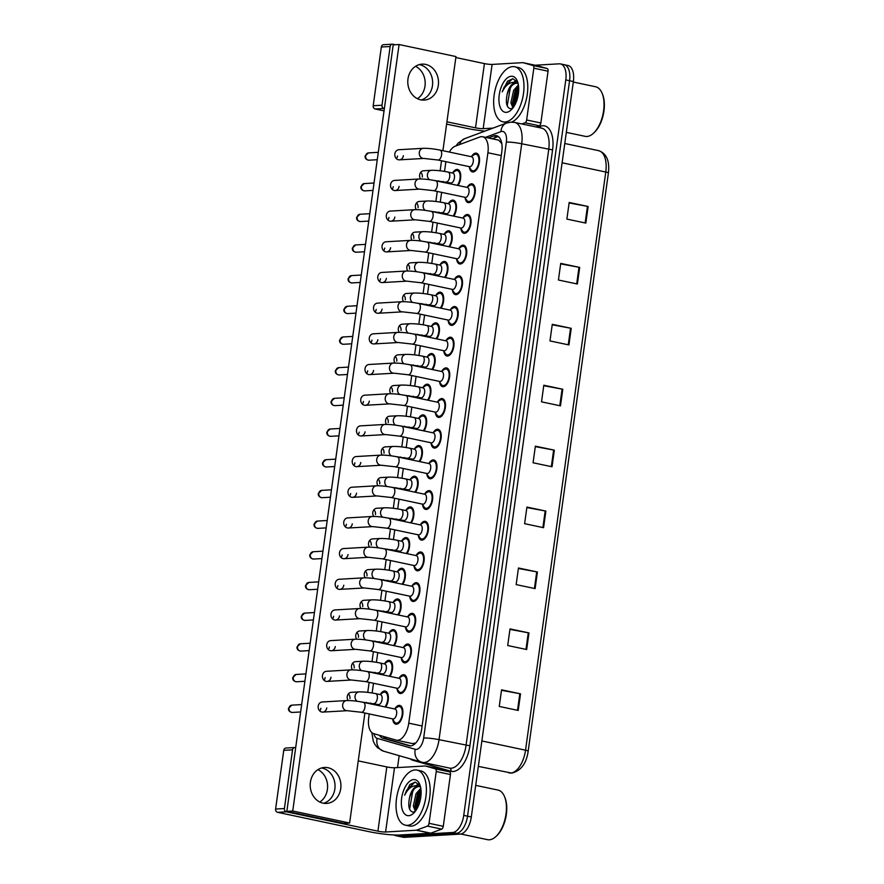 <?xml version="1.0" encoding="UTF-8"?>
<svg xmlns="http://www.w3.org/2000/svg" width="884" height="884" viewBox="0 0 884 884"><rect width="100%" height="100%" fill="white"/><g stroke="black" fill="none" stroke-linecap="round" stroke-linejoin="round"><path stroke-width="1.33" d="M384.75 663.464A9.569 4.873 101.9 0 1 388.783 660.326A9.569 4.873 101.9 0 1 389.457 660.37A9.569 4.873 101.9 0 1 392.629 666.591A9.569 4.873 101.9 0 1 389.954 676.382M389.004 632.789A9.569 4.873 101.9 0 1 393.037 629.64A9.569 4.873 101.9 0 1 393.712 629.695A9.569 4.873 101.9 0 1 396.883 635.916A9.569 4.873 101.9 0 1 394.209 645.696M393.269 602.103A9.569 4.873 101.9 0 1 397.292 598.965A9.569 4.873 101.9 0 1 397.966 599.009A9.569 4.873 101.9 0 1 401.137 605.231A9.569 4.873 101.9 0 1 398.474 615.021M397.524 571.429A9.569 4.873 101.9 0 1 401.546 568.279A9.569 4.873 101.9 0 1 402.22 568.335A9.569 4.873 101.9 0 1 405.402 574.556A9.569 4.873 101.9 0 1 402.728 584.335M401.778 540.743A9.569 4.873 101.9 0 1 405.811 537.605A9.569 4.873 101.9 0 1 406.485 537.649A9.569 4.873 101.9 0 1 409.657 543.87A9.569 4.873 101.9 0 1 406.983 553.66M406.032 510.068A9.569 4.873 101.9 0 1 410.066 506.919A9.569 4.873 101.9 0 1 410.74 506.974A9.569 4.873 101.9 0 1 413.911 513.184A9.569 4.873 101.9 0 1 411.237 522.974M410.298 479.382A9.569 4.873 101.9 0 1 414.32 476.244A9.569 4.873 101.9 0 1 414.994 476.288A9.569 4.873 101.9 0 1 418.176 482.509A9.569 4.873 101.9 0 1 415.502 492.3M414.552 448.707A9.569 4.873 101.9 0 1 418.585 445.558A9.569 4.873 101.9 0 1 419.259 445.613A9.569 4.873 101.9 0 1 422.43 451.823A9.569 4.873 101.9 0 1 419.756 461.614M418.806 418.022A9.569 4.873 101.9 0 1 422.839 414.872A9.569 4.873 101.9 0 1 423.513 414.928A9.569 4.873 101.9 0 1 426.685 421.149A9.569 4.873 101.9 0 1 424.011 430.939M423.06 387.336A9.569 4.873 101.9 0 1 427.094 384.197A9.569 4.873 101.9 0 1 427.768 384.242A9.569 4.873 101.9 0 1 430.939 390.463A9.569 4.873 101.9 0 1 428.276 400.253M427.326 356.661A9.569 4.873 101.9 0 1 431.348 353.512A9.569 4.873 101.9 0 1 432.022 353.567A9.569 4.873 101.9 0 1 435.204 359.788A9.569 4.873 101.9 0 1 432.53 369.578M431.58 325.975A9.569 4.873 101.9 0 1 435.613 322.837A9.569 4.873 101.9 0 1 436.287 322.881A9.569 4.873 101.9 0 1 439.458 329.102A9.569 4.873 101.9 0 1 436.784 338.892M435.834 295.3A9.569 4.873 101.9 0 1 439.867 292.151A9.569 4.873 101.9 0 1 440.541 292.206A9.569 4.873 101.9 0 1 443.713 298.427A9.569 4.873 101.9 0 1 441.039 308.218M440.099 264.614A9.569 4.873 101.9 0 1 444.122 261.476A9.569 4.873 101.9 0 1 444.796 261.52A9.569 4.873 101.9 0 1 447.978 267.742A9.569 4.873 101.9 0 1 445.304 277.532M444.354 233.94A9.569 4.873 101.9 0 1 448.387 230.79A9.569 4.873 101.9 0 1 449.061 230.846A9.569 4.873 101.9 0 1 452.232 237.067A9.569 4.873 101.9 0 1 449.558 246.846M448.608 203.254A9.569 4.873 101.9 0 1 452.641 200.115A9.569 4.873 101.9 0 1 453.315 200.16A9.569 4.873 101.9 0 1 456.487 206.381A9.569 4.873 101.9 0 1 453.812 216.171M452.862 172.579A9.569 4.873 101.9 0 1 456.895 169.43A9.569 4.873 101.9 0 1 457.569 169.485A9.569 4.873 101.9 0 1 460.741 175.706A9.569 4.873 101.9 0 1 458.067 185.485M380.496 694.15A9.569 4.873 101.9 0 1 384.518 691.001A9.569 4.873 101.9 0 1 385.192 691.056A9.569 4.873 101.9 0 1 388.374 697.277A9.569 4.873 101.9 0 1 385.7 707.056M399.303 677.84A9.569 4.873 101.9 0 1 403.336 674.702A9.569 4.873 101.9 0 1 404.01 674.746A9.569 4.873 101.9 0 1 406.927 684.47A9.569 4.873 101.9 0 1 400.728 693.531A9.569 4.873 101.9 0 1 400.054 693.476A9.569 4.873 101.9 0 1 397.004 688.746M403.568 647.165A9.569 4.873 101.9 0 1 407.59 644.016A9.569 4.873 101.9 0 1 408.264 644.071A9.569 4.873 101.9 0 1 411.182 653.795A9.569 4.873 101.9 0 1 404.983 662.845A9.569 4.873 101.9 0 1 404.308 662.801A9.569 4.873 101.9 0 1 401.259 658.061M407.822 616.479A9.569 4.873 101.9 0 1 411.856 613.341A9.569 4.873 101.9 0 1 412.53 613.385A9.569 4.873 101.9 0 1 415.436 623.109A9.569 4.873 101.9 0 1 409.237 632.171A9.569 4.873 101.9 0 1 408.563 632.115A9.569 4.873 101.9 0 1 405.513 627.386M412.077 585.805A9.569 4.873 101.9 0 1 416.11 582.655A9.569 4.873 101.9 0 1 416.784 582.711A9.569 4.873 101.9 0 1 419.69 592.435A9.569 4.873 101.9 0 1 413.491 601.485A9.569 4.873 101.9 0 1 412.817 601.44A9.569 4.873 101.9 0 1 409.778 596.7M416.331 555.119A9.569 4.873 101.9 0 1 420.364 551.981A9.569 4.873 101.9 0 1 421.038 552.025A9.569 4.873 101.9 0 1 423.955 561.749A9.569 4.873 101.9 0 1 417.756 570.81A9.569 4.873 101.9 0 1 417.082 570.755A9.569 4.873 101.9 0 1 414.032 566.025M420.596 524.444A9.569 4.873 101.9 0 1 424.618 521.295A9.569 4.873 101.9 0 1 425.292 521.35A9.569 4.873 101.9 0 1 428.21 531.074A9.569 4.873 101.9 0 1 422.011 540.124A9.569 4.873 101.9 0 1 421.337 540.08A9.569 4.873 101.9 0 1 418.287 535.339M424.85 493.758A9.569 4.873 101.9 0 1 428.884 490.62A9.569 4.873 101.9 0 1 429.558 490.664A9.569 4.873 101.9 0 1 432.464 500.388A9.569 4.873 101.9 0 1 426.265 509.449A9.569 4.873 101.9 0 1 425.591 509.394A9.569 4.873 101.9 0 1 422.541 504.665M429.105 463.083A9.569 4.873 101.9 0 1 433.138 459.934A9.569 4.873 101.9 0 1 433.812 459.989A9.569 4.873 101.9 0 1 436.729 469.713A9.569 4.873 101.9 0 1 430.53 478.763A9.569 4.873 101.9 0 1 429.856 478.719A9.569 4.873 101.9 0 1 426.806 473.979M433.37 432.398A9.569 4.873 101.9 0 1 437.392 429.248A9.569 4.873 101.9 0 1 438.066 429.304A9.569 4.873 101.9 0 1 440.983 439.028A9.569 4.873 101.9 0 1 434.784 448.077A9.569 4.873 101.9 0 1 434.11 448.033A9.569 4.873 101.9 0 1 431.06 443.304M437.624 401.712A9.569 4.873 101.9 0 1 441.657 398.573A9.569 4.873 101.9 0 1 442.332 398.618A9.569 4.873 101.9 0 1 445.238 408.353A9.569 4.873 101.9 0 1 439.039 417.403A9.569 4.873 101.9 0 1 438.365 417.347A9.569 4.873 101.9 0 1 435.315 412.618M441.878 371.037A9.569 4.873 101.9 0 1 445.912 367.888A9.569 4.873 101.9 0 1 446.586 367.943A9.569 4.873 101.9 0 1 449.492 377.667A9.569 4.873 101.9 0 1 443.293 386.717A9.569 4.873 101.9 0 1 442.619 386.673A9.569 4.873 101.9 0 1 439.58 381.943M446.133 340.351A9.569 4.873 101.9 0 1 450.166 337.213A9.569 4.873 101.9 0 1 450.84 337.257A9.569 4.873 101.9 0 1 453.757 346.992A9.569 4.873 101.9 0 1 447.558 356.042A9.569 4.873 101.9 0 1 446.884 355.987A9.569 4.873 101.9 0 1 443.834 351.257M450.398 309.676A9.569 4.873 101.9 0 1 454.42 306.527A9.569 4.873 101.9 0 1 455.094 306.582A9.569 4.873 101.9 0 1 458.011 316.306A9.569 4.873 101.9 0 1 451.812 325.356A9.569 4.873 101.9 0 1 451.138 325.312A9.569 4.873 101.9 0 1 448.089 320.572M454.652 278.99A9.569 4.873 101.9 0 1 458.685 275.852A9.569 4.873 101.9 0 1 459.36 275.896A9.569 4.873 101.9 0 1 462.266 285.62A9.569 4.873 101.9 0 1 456.067 294.681A9.569 4.873 101.9 0 1 455.393 294.626A9.569 4.873 101.9 0 1 452.343 289.897M458.906 248.316A9.569 4.873 101.9 0 1 462.94 245.166A9.569 4.873 101.9 0 1 463.614 245.222A9.569 4.873 101.9 0 1 466.52 254.946A9.569 4.873 101.9 0 1 460.332 263.996A9.569 4.873 101.9 0 1 459.658 263.951A9.569 4.873 101.9 0 1 456.608 259.211M463.172 217.63A9.569 4.873 101.9 0 1 467.194 214.492A9.569 4.873 101.9 0 1 467.868 214.536A9.569 4.873 101.9 0 1 470.785 224.26A9.569 4.873 101.9 0 1 464.586 233.321A9.569 4.873 101.9 0 1 463.912 233.266A9.569 4.873 101.9 0 1 460.862 228.536M467.426 186.955A9.569 4.873 101.9 0 1 471.459 183.806A9.569 4.873 101.9 0 1 472.133 183.861A9.569 4.873 101.9 0 1 475.039 193.585A9.569 4.873 101.9 0 1 468.84 202.635A9.569 4.873 101.9 0 1 468.166 202.591A9.569 4.873 101.9 0 1 465.117 197.85M471.68 156.269A9.569 4.873 101.9 0 1 475.714 153.131A9.569 4.873 101.9 0 1 476.388 153.175A9.569 4.873 101.9 0 1 479.294 162.899A9.569 4.873 101.9 0 1 473.095 171.96A9.569 4.873 101.9 0 1 472.421 171.905A9.569 4.873 101.9 0 1 469.371 167.175M395.049 708.526A9.569 4.873 101.9 0 1 399.082 705.377A9.569 4.873 101.9 0 1 399.756 705.432A9.569 4.873 101.9 0 1 402.662 715.156A9.569 4.873 101.9 0 1 396.463 724.206A9.569 4.873 101.9 0 1 395.789 724.162A9.569 4.873 101.9 0 1 392.739 719.421M413.911 743.72L412.508 743.577L415.679 743.068M369.247 713.941L368.716 717.72A16.895 8.597 -78.1 0 0 373.733 733.665L396.154 740.118A16.895 8.597 -78.1 0 0 396.452 740.195A16.895 8.597 -78.1 0 0 397.645 740.284A16.895 8.597 -78.1 0 0 408.762 723.156L487.913 152.766A16.895 8.597 -78.1 0 0 482.598 136.744A16.895 8.597 -78.1 0 0 479.846 136.998L455.26 146.169A16.895 8.597 -78.1 0 0 449.304 152.059M501.803 143.584L498.675 140.147L482.598 136.744M445.901 161.695A16.895 8.597 -78.1 0 0 445.702 162.954L444.53 171.419M443.138 181.463L443.017 182.303M441.624 192.369L440.265 202.093M438.873 212.138L438.762 212.989M437.359 223.055L436.011 232.779M434.619 242.824L434.497 243.664M433.105 253.73L431.757 263.454M430.364 273.499L430.243 274.349M428.851 284.416L427.502 294.14M426.099 304.184L425.989 305.024M424.585 315.091L423.237 324.815M421.845 334.859L421.734 335.71M420.331 345.777L418.983 355.501M417.591 365.545L417.469 366.385M416.077 376.451L414.729 386.186M413.336 396.22L413.215 397.071M411.822 407.137L410.463 416.861M409.071 426.906L408.961 427.757M407.557 437.812L406.209 447.547M404.817 457.581L404.695 458.431M403.303 468.498L401.955 478.222M400.562 488.266L400.441 489.117M399.049 499.173L397.701 508.908M396.308 518.941L396.187 519.792M394.794 529.859L393.435 539.583M392.043 549.627L391.932 550.478M390.529 560.533L389.181 570.268M387.789 580.313L387.667 581.153M386.275 591.219L384.927 600.943M383.534 610.988L383.413 611.839M382.021 621.894L380.673 631.629M379.269 641.673L379.159 642.513M377.755 652.58L376.407 662.304M375.015 672.348L374.904 673.199M373.501 683.266L372.153 692.99M370.761 703.034L370.639 703.874M518.72 88.842A22.52 11.47 -78.1 0 0 515.659 103.295M421.115 792.174A22.52 11.47 -78.1 0 0 418.066 806.628M563.075 64.631A16.895 8.597 101.9 0 1 564.257 64.72A16.895 8.597 101.9 0 1 569.572 80.731L467.526 816.186A16.895 8.597 101.9 0 1 456.409 833.303L400.596 836.529A16.895 8.597 101.9 0 1 399.402 836.441A16.895 8.597 101.9 0 0 400.596 836.529L456.409 833.303A16.895 8.597 101.9 0 0 467.526 816.186L569.572 80.731A16.895 8.597 101.9 0 0 564.257 64.72L568.047 65.515A16.895 8.597 101.9 0 1 573.373 81.538L471.316 816.982A16.895 8.597 101.9 0 1 460.199 834.109L404.386 837.336A16.895 8.597 101.9 0 1 403.192 837.247L395.612 835.645A16.895 8.597 101.9 0 1 394.021 834.971M569.108 202.955L588.147 206.491L569.186 202.48L566.876 219.088L585.838 223.1L588.147 206.491M560.666 263.874L579.694 267.41L560.732 263.399L558.423 280.007L577.385 284.018L579.694 267.41M552.213 324.793L571.241 328.329L552.279 324.317L549.97 340.926L568.931 344.937L571.241 328.329M543.759 385.711L562.788 389.247L543.826 385.236L541.516 401.844L560.478 405.855L562.788 389.247M501.493 690.305L520.521 693.841L501.559 689.829L499.25 706.438L518.212 710.449L520.521 693.841M509.946 629.386L528.975 632.922L510.013 628.911L507.703 645.519L526.665 649.53L528.975 632.922M518.4 568.467L537.428 572.003L518.466 567.992L516.157 584.6L535.118 588.611L537.428 572.003M526.853 507.549L545.881 511.085L526.919 507.073L524.61 523.682L543.572 527.693L545.881 511.085M535.306 446.63L554.334 450.166L535.372 446.155L533.063 462.763L552.025 466.774L554.334 450.166M379.457 735.311A16.895 8.597 -78.1 0 0 382.783 738.151L409.126 745.731A16.895 8.597 -78.1 0 0 409.436 745.809A16.895 8.597 -78.1 0 0 410.618 745.897A16.895 8.597 -78.1 0 0 421.734 728.781L501.814 151.716A16.895 8.597 -78.1 0 0 496.499 135.705A16.895 8.597 -78.1 0 0 493.736 135.959L488.355 137.959M514.698 105.207A22.52 11.47 101.9 0 1 518.61 86.709A22.52 11.47 101.9 0 0 514.698 105.207M417.104 808.54A22.52 11.47 101.9 0 1 421.016 790.042A22.52 11.47 101.9 0 0 417.104 808.54M535.096 65.217L559.274 63.825A16.895 8.597 101.9 0 1 560.467 63.913A16.895 8.597 101.9 0 1 565.782 79.925L463.735 815.38A16.895 8.597 101.9 0 1 452.619 832.507L396.794 835.734A16.895 8.597 101.9 0 1 395.612 835.645M397.513 767.588L399.159 755.676M492.156 138.766L497.537 136.755A16.895 8.597 101.9 0 1 498.3 136.534M410.684 745.897L386.573 738.958A16.895 8.597 101.9 0 1 383.479 736.471M394.673 709.012A5.072 2.575 101.9 0 1 395.026 709.034A5.072 2.575 101.9 0 1 396.573 714.184A5.072 2.575 101.9 0 1 393.292 718.979A5.072 2.575 101.9 0 1 392.927 718.946L361.258 712.25L347.235 710.692A5.072 4.321 -93.3 0 1 342.683 704.725A5.072 4.321 -93.3 0 1 342.727 704.415A5.072 4.321 -93.3 0 1 346.65 700.57L322.185 701.984A5.072 4.321 86.7 0 0 318.207 706.139A5.072 4.321 86.7 0 0 322.771 712.106A5.072 4.321 86.7 0 0 326.748 707.94M394.441 708.913L397.469 706.99A8.442 4.298 101.9 0 1 398.927 706.493A8.442 4.298 101.9 0 1 399.524 706.526A8.442 4.298 101.9 0 1 402.087 715.112A8.442 4.298 101.9 0 1 396.618 723.101A8.442 4.298 101.9 0 1 396.021 723.057A8.442 4.298 101.9 0 1 394.341 721.808L392.341 718.825M380.109 694.636A5.072 2.575 101.9 0 1 380.474 694.658A5.072 2.575 101.9 0 1 382.01 699.808A5.072 2.575 101.9 0 1 378.728 704.603A5.072 2.575 101.9 0 1 378.374 704.57L361.766 702.018M379.877 694.537L382.916 692.614A8.442 4.298 101.9 0 1 384.363 692.117A8.442 4.298 101.9 0 1 384.96 692.15A8.442 4.298 101.9 0 1 387.767 698.084A8.442 4.298 101.9 0 1 384.949 706.902M398.927 678.326A5.072 2.575 101.9 0 1 399.281 678.348A5.072 2.575 101.9 0 1 400.828 683.498A5.072 2.575 101.9 0 1 397.546 688.293A5.072 2.575 101.9 0 1 397.192 688.271L365.512 681.575L351.501 680.006A5.072 4.321 -93.3 0 1 346.937 674.05A5.072 4.321 -93.3 0 1 346.992 673.73A5.072 4.321 -93.3 0 1 350.915 669.884L326.439 671.299A5.072 4.321 86.7 0 0 322.461 675.464A5.072 4.321 86.7 0 0 327.025 681.42A5.072 4.321 86.7 0 0 331.003 677.266M398.695 678.227L401.734 676.315A8.442 4.298 101.9 0 1 403.181 675.807A8.442 4.298 101.9 0 1 403.778 675.851A8.442 4.298 101.9 0 1 406.353 684.437A8.442 4.298 101.9 0 1 400.883 692.426A8.442 4.298 101.9 0 1 400.286 692.382A8.442 4.298 101.9 0 1 398.596 691.122L396.596 688.15M403.181 647.652A5.072 2.575 101.9 0 1 403.546 647.674A5.072 2.575 101.9 0 1 405.082 652.823A5.072 2.575 101.9 0 1 401.8 657.619A5.072 2.575 101.9 0 1 401.447 657.586L369.777 650.889L355.755 649.331A5.072 4.321 -93.3 0 1 351.191 643.364A5.072 4.321 -93.3 0 1 351.246 643.055A5.072 4.321 -93.3 0 1 355.169 639.209L330.693 640.624A5.072 4.321 86.7 0 0 326.726 644.779A5.072 4.321 86.7 0 0 331.279 650.746A5.072 4.321 86.7 0 0 335.257 646.58M402.949 647.552L405.988 645.629A8.442 4.298 101.9 0 1 407.436 645.121A8.442 4.298 101.9 0 1 408.032 645.165A8.442 4.298 101.9 0 1 410.607 653.751A8.442 4.298 101.9 0 1 405.137 661.74A8.442 4.298 101.9 0 1 404.541 661.696A8.442 4.298 101.9 0 1 402.861 660.447L400.861 657.464M407.447 616.966A5.072 2.575 101.9 0 1 407.8 616.988A5.072 2.575 101.9 0 1 409.347 622.137A5.072 2.575 101.9 0 1 406.065 626.933A5.072 2.575 101.9 0 1 405.701 626.911L374.031 620.214L360.009 618.645A5.072 4.321 -93.3 0 1 355.456 612.678A5.072 4.321 -93.3 0 1 355.501 612.369A5.072 4.321 -93.3 0 1 359.423 608.524L334.959 609.938A5.072 4.321 86.7 0 0 330.981 614.093A5.072 4.321 86.7 0 0 335.544 620.06A5.072 4.321 86.7 0 0 339.511 615.905M407.215 616.866L410.242 614.955A8.442 4.298 101.9 0 1 411.701 614.446A8.442 4.298 101.9 0 1 412.298 614.49A8.442 4.298 101.9 0 1 414.861 623.065A8.442 4.298 101.9 0 1 409.391 631.054A8.442 4.298 101.9 0 1 408.795 631.01A8.442 4.298 101.9 0 1 407.115 629.762L405.115 626.778M411.701 586.28A5.072 2.575 101.9 0 1 412.054 586.313A5.072 2.575 101.9 0 1 413.601 591.462A5.072 2.575 101.9 0 1 410.32 596.258A5.072 2.575 101.9 0 1 409.966 596.225L378.286 589.529L364.263 587.959A5.072 4.321 -93.3 0 1 359.711 582.004A5.072 4.321 -93.3 0 1 359.766 581.694A5.072 4.321 -93.3 0 1 363.689 577.849L339.213 579.263A5.072 4.321 86.7 0 0 335.235 583.418A5.072 4.321 86.7 0 0 339.799 589.374A5.072 4.321 86.7 0 0 343.777 585.219M411.469 586.191L414.508 584.269A8.442 4.298 101.9 0 1 415.955 583.76A8.442 4.298 101.9 0 1 416.552 583.805A8.442 4.298 101.9 0 1 419.115 592.39A8.442 4.298 101.9 0 1 413.646 600.38A8.442 4.298 101.9 0 1 413.06 600.335A8.442 4.298 101.9 0 1 411.369 599.087L409.369 596.103M384.374 663.95A5.072 2.575 101.9 0 1 384.728 663.972A5.072 2.575 101.9 0 1 386.275 669.122A5.072 2.575 101.9 0 1 382.993 673.917A5.072 2.575 101.9 0 1 382.628 673.895L366.02 671.343M384.142 663.851L387.17 661.939A8.442 4.298 101.9 0 1 388.628 661.431A8.442 4.298 101.9 0 1 389.225 661.475A8.442 4.298 101.9 0 1 392.032 667.409A8.442 4.298 101.9 0 1 389.203 676.227M388.628 633.275A5.072 2.575 101.9 0 1 388.982 633.298A5.072 2.575 101.9 0 1 390.529 638.447A5.072 2.575 101.9 0 1 387.247 643.243A5.072 2.575 101.9 0 1 386.894 643.209L370.274 640.657M388.396 633.176L391.435 631.253A8.442 4.298 101.9 0 1 392.883 630.745A8.442 4.298 101.9 0 1 393.479 630.789A8.442 4.298 101.9 0 1 396.286 636.723A8.442 4.298 101.9 0 1 393.457 645.541M392.883 602.59A5.072 2.575 101.9 0 1 393.247 602.612A5.072 2.575 101.9 0 1 394.783 607.761A5.072 2.575 101.9 0 1 391.502 612.557A5.072 2.575 101.9 0 1 391.148 612.535L374.54 609.982M392.651 602.49L395.689 600.579A8.442 4.298 101.9 0 1 397.137 600.07A8.442 4.298 101.9 0 1 397.734 600.114A8.442 4.298 101.9 0 1 400.54 606.048A8.442 4.298 101.9 0 1 397.712 614.855M317.953 769.632A18.023 15.36 -93.3 0 1 327.4 789.423A18.023 15.36 -93.3 0 1 319.82 802.031M323.632 803.269A18.023 15.36 86.7 0 0 334.848 788.992A18.023 15.36 86.7 0 0 321.599 767.964A18.023 15.36 86.7 0 1 334.848 788.992A18.023 15.36 86.7 0 1 323.632 803.269M439.591 768.992A2.818 1.437 101.9 0 1 439.646 769.003A2.818 1.437 101.9 0 1 439.691 769.014L449.624 771.876A2.818 1.437 101.9 0 1 450.453 774.528L436.232 771.522L429.049 823.302L443.271 826.319A2.818 1.437 101.9 0 1 441.68 829.115L430.795 833.17A2.818 1.437 101.9 0 1 430.53 833.236L399.811 835.004A22.52 2.663 7.9 0 1 369.092 831.678L277.576 812.319A2.818 2.398 -93.3 0 1 275.598 809.048L284.405 808.54A2.818 2.398 86.7 0 0 286.394 811.81L377.91 831.17A5.635 0.663 -172.1 0 0 385.59 831.999L416.309 830.22A2.818 1.437 -78.1 0 0 416.563 830.164L427.458 826.109A2.818 1.437 -78.1 0 0 429.049 823.302M450.453 774.528L443.271 826.319M295.687 747.654L295.311 747.577A2.818 2.398 86.7 0 0 292.549 749.842L283.742 750.35L275.598 809.048M283.742 750.35A2.818 2.398 -93.3 0 1 285.952 748.041L294.759 747.533M292.549 749.842L284.405 808.54M358.252 760.881L386.816 766.925A5.635 0.663 -172.1 0 0 394.496 767.754L425.215 765.986A2.818 1.437 -78.1 0 1 425.414 765.997L439.646 769.003M436.232 771.522A2.818 1.437 -78.1 0 0 435.403 768.87L425.469 766.008A2.818 1.437 -78.1 0 0 425.414 765.997M415.546 66.3A18.023 15.36 -93.3 0 1 424.994 86.102A18.023 15.36 -93.3 0 1 417.425 98.71M421.237 99.947A18.023 15.36 86.7 0 0 432.453 85.671A18.023 15.36 86.7 0 0 419.193 64.631A18.023 15.36 86.7 0 1 432.453 85.671A18.023 15.36 86.7 0 1 421.237 99.947M537.185 65.67A2.818 1.437 101.9 0 1 537.24 65.67A2.818 1.437 101.9 0 1 537.284 65.692L547.218 68.543A2.818 1.437 101.9 0 1 548.058 71.206L533.826 68.19L526.643 119.981L540.864 122.986A2.818 1.437 101.9 0 1 539.273 125.782L536.102 126.965M548.058 71.206L540.864 122.986M484.896 131.119A22.52 2.663 7.9 0 1 466.686 128.346L446.608 124.103M384.043 110.865L375.181 108.997A2.818 2.398 -93.3 0 1 373.192 105.726L381.998 105.207A2.818 2.398 86.7 0 0 383.988 108.478L384.363 108.566M395.325 44.752L392.905 44.244A2.818 2.398 86.7 0 0 390.142 46.509L381.336 47.018L373.192 105.726M381.336 47.018A2.818 2.398 -93.3 0 1 383.546 44.708L392.352 44.2M390.142 46.509L381.998 105.207M446.928 121.793L475.504 127.837A5.635 0.663 -172.1 0 0 483.183 128.666L493.007 128.103M455.846 57.548L484.421 63.593A5.635 0.663 -172.1 0 0 492.101 64.421L522.809 62.654A2.818 1.437 -78.1 0 1 523.008 62.665L537.24 65.67M521.869 123.959L525.052 122.777A2.818 1.437 -78.1 0 0 526.643 119.981M533.826 68.19A2.818 1.437 -78.1 0 0 532.997 65.538L523.063 62.676A2.818 1.437 -78.1 0 0 523.008 62.665M415.06 769.942A28.155 14.332 101.9 0 1 417.049 770.086A28.155 14.332 101.9 0 1 425.613 798.694A28.155 14.332 101.9 0 1 407.38 825.324A28.155 14.332 101.9 0 1 405.391 825.181A28.155 14.332 101.9 0 1 396.828 796.572A28.155 14.332 101.9 0 1 415.06 769.942M417.049 770.086L420.839 770.892A28.155 14.332 101.9 0 1 429.403 799.49A28.155 14.332 101.9 0 1 411.171 826.12A28.155 14.332 101.9 0 1 409.193 825.976L405.391 825.181M475.702 785.368L498.023 790.086A25.338 12.895 101.9 0 1 504.466 796.462A25.338 12.895 101.9 0 1 496.012 836.452A25.338 12.895 101.9 0 1 489.316 839.8A25.338 12.895 101.9 0 1 487.537 839.667L460.851 834.021M504.466 796.462L504.897 797.49A24.211 12.321 101.9 0 1 496.819 835.689L496.012 836.452M420.972 789.567L417.535 794.075L414.795 806.374L415.922 810.462M420.795 788.274L416.032 793.755L413.281 806.064L415.358 811.247M420.585 798.418L419.469 802.97M420.441 786.583L418.22 786.13A12.73 6.475 101.9 0 0 417.701 786.119A12.73 6.475 101.9 0 0 409.458 798.13C407.911 806.495 409.104 811.158 413.06 812.109L415.148 811.523M419.392 786.417L419.138 786.417C414.74 787.18 411.513 791.081 409.458 798.13M420.574 787.103L418.651 786.196M408.717 815.689A18.354 9.348 101.9 0 1 401.645 798.186A18.354 9.348 101.9 0 1 413.723 779.577A18.354 9.348 101.9 0 1 419.69 784.296A18.354 9.348 101.9 0 1 413.568 813.258A18.354 9.348 101.9 0 1 408.717 815.689M420.176 785.611L415.259 782.108L409.889 784.517L404.662 795.202C408.176 788.174 412.474 785.069 417.557 785.887L418.22 786.13M420.033 790.473L418.684 792.826L415.491 809.578M419.138 784.108L416.905 785.732M414.01 789.191L412.662 791.556L409.612 809.18M414.894 782.108L406.64 790.285L404.662 795.202M418.784 783.732L416.077 785.644M512.654 66.609A28.155 14.332 101.9 0 1 514.643 66.753A28.155 14.332 101.9 0 1 523.206 95.361A28.155 14.332 101.9 0 1 504.974 121.992A28.155 14.332 101.9 0 1 502.996 121.848A28.155 14.332 101.9 0 1 494.432 93.24A28.155 14.332 101.9 0 1 512.654 66.609M514.643 66.753L518.433 67.56A28.155 14.332 101.9 0 1 527.394 93.494A28.155 14.332 101.9 0 1 511.659 122.114M573.296 82.035L595.617 86.765A25.338 12.895 101.9 0 1 602.059 93.14A25.338 12.895 101.9 0 1 593.606 133.119A25.338 12.895 101.9 0 1 586.91 136.468A25.338 12.895 101.9 0 1 585.131 136.335L566.324 132.357M602.059 93.14L602.49 94.157A24.211 12.321 101.9 0 1 594.413 132.357L593.606 133.119M518.565 86.234L515.129 90.743L512.389 103.052L513.516 107.13M518.389 84.952L513.626 90.422L510.886 102.732L512.952 107.914M518.179 95.085L517.063 99.638M518.046 83.251L515.825 82.798A12.73 6.475 101.9 0 0 515.295 82.787A12.73 6.475 101.9 0 0 507.051 94.798C505.504 103.174 506.709 107.826 510.654 108.776L512.742 108.191M516.985 83.085L516.731 83.085C512.333 83.847 509.118 87.748 507.051 94.798M518.168 83.781L516.245 82.864M506.311 112.356A18.354 9.348 101.9 0 1 499.239 94.853A18.354 9.348 101.9 0 1 511.317 76.245A18.354 9.348 101.9 0 1 517.284 80.963A18.354 9.348 101.9 0 1 511.162 109.925A18.354 9.348 101.9 0 1 506.311 112.356M517.77 82.278L512.853 78.775L507.482 81.195L502.256 91.87C505.77 84.842 510.068 81.737 515.151 82.555L515.825 82.798M507.427 122.754A28.155 14.332 101.9 0 1 506.786 122.644L502.996 121.848M517.637 87.14L516.278 89.494L513.085 106.246M516.731 80.775L514.499 82.4M511.615 85.87L510.256 88.223L507.217 105.859M512.488 78.775L504.234 86.952L502.256 91.87M516.389 80.411L513.67 82.311M429.513 179.695A5.072 4.321 -93.3 0 1 427.48 174.159A5.072 4.321 -93.3 0 1 431.403 170.314L423.624 170.767A5.072 4.321 86.7 0 0 419.646 174.922A5.072 4.321 86.7 0 0 420.563 178.966M425.259 210.381A5.072 4.321 -93.3 0 1 423.226 204.845A5.072 4.321 -93.3 0 1 427.149 201L419.359 201.453A5.072 4.321 86.7 0 0 415.392 205.607A5.072 4.321 86.7 0 0 416.309 209.641M420.994 241.056A5.072 4.321 -93.3 0 1 418.961 235.52A5.072 4.321 -93.3 0 1 422.895 231.674L415.104 232.127A5.072 4.321 86.7 0 0 411.126 236.282A5.072 4.321 86.7 0 0 412.054 240.326M416.74 271.742A5.072 4.321 -93.3 0 1 414.707 266.206A5.072 4.321 -93.3 0 1 418.629 262.36L410.85 262.813A5.072 4.321 86.7 0 0 406.872 266.968A5.072 4.321 86.7 0 0 407.789 271.001M412.485 302.416A5.072 4.321 -93.3 0 1 410.452 296.88A5.072 4.321 -93.3 0 1 414.375 293.035L406.585 293.488A5.072 4.321 86.7 0 0 402.618 297.643A5.072 4.321 86.7 0 0 403.535 301.687M408.22 333.102A5.072 4.321 -93.3 0 1 406.198 327.566A5.072 4.321 -93.3 0 1 410.121 323.721L402.331 324.174A5.072 4.321 86.7 0 0 398.353 328.329A5.072 4.321 86.7 0 0 399.281 332.362M396.386 158.667A5.072 4.321 86.7 0 0 397.502 156.037M439.624 150.059A5.072 2.575 101.9 0 1 439.989 150.081A5.072 2.575 101.9 0 1 441.624 154.578A5.072 2.575 101.9 0 1 438.243 160.026A5.072 2.575 101.9 0 1 437.889 160.004L423.867 158.435A5.072 4.321 -93.3 0 1 419.314 152.468A5.072 4.321 -93.3 0 1 419.359 152.158A5.072 4.321 -93.3 0 1 423.281 148.313L398.817 149.727A5.072 4.321 86.7 0 0 394.839 153.882A5.072 4.321 86.7 0 0 399.402 159.849A5.072 4.321 86.7 0 0 403.369 155.695M392.131 189.342A5.072 4.321 86.7 0 0 393.247 186.712M435.37 180.734A5.072 2.575 101.9 0 1 435.724 180.767A5.072 2.575 101.9 0 1 437.359 185.253A5.072 2.575 101.9 0 1 433.989 190.712A5.072 2.575 101.9 0 1 433.635 190.679L419.613 189.121A5.072 4.321 -93.3 0 1 415.049 183.154A5.072 4.321 -93.3 0 1 415.104 182.844A5.072 4.321 -93.3 0 1 419.027 178.999L394.562 180.413A5.072 4.321 86.7 0 0 390.584 184.568A5.072 4.321 86.7 0 0 395.137 190.535A5.072 4.321 86.7 0 0 399.115 186.369M387.866 220.028A5.072 4.321 86.7 0 0 388.982 217.398M431.116 211.42A5.072 2.575 101.9 0 1 431.469 211.442A5.072 2.575 101.9 0 1 433.105 215.939A5.072 2.575 101.9 0 1 429.734 221.387A5.072 2.575 101.9 0 1 429.37 221.365L415.358 219.796A5.072 4.321 -93.3 0 1 410.795 213.84A5.072 4.321 -93.3 0 1 410.85 213.519A5.072 4.321 -93.3 0 1 414.773 209.674L390.297 211.088A5.072 4.321 86.7 0 0 386.33 215.254A5.072 4.321 86.7 0 0 390.883 221.21A5.072 4.321 86.7 0 0 394.861 217.055M383.612 250.702A5.072 4.321 86.7 0 0 384.728 248.072M426.861 242.094A5.072 2.575 101.9 0 1 427.215 242.128A5.072 2.575 101.9 0 1 428.851 246.614A5.072 2.575 101.9 0 1 425.469 252.073A5.072 2.575 101.9 0 1 425.116 252.039L411.104 250.481A5.072 4.321 -93.3 0 1 406.541 244.514A5.072 4.321 -93.3 0 1 406.596 244.205A5.072 4.321 -93.3 0 1 410.519 240.36L386.043 241.774A5.072 4.321 86.7 0 0 382.065 245.929A5.072 4.321 86.7 0 0 386.628 251.896A5.072 4.321 86.7 0 0 390.606 247.73M379.358 281.388A5.072 4.321 86.7 0 0 380.474 278.758M422.596 272.78A5.072 2.575 101.9 0 1 422.961 272.802A5.072 2.575 101.9 0 1 424.585 277.3A5.072 2.575 101.9 0 1 421.215 282.747A5.072 2.575 101.9 0 1 420.861 282.725L406.839 281.156A5.072 4.321 -93.3 0 1 402.286 275.2A5.072 4.321 -93.3 0 1 402.331 274.88A5.072 4.321 -93.3 0 1 406.253 271.034L381.789 272.449A5.072 4.321 86.7 0 0 377.811 276.615A5.072 4.321 86.7 0 0 382.374 282.571A5.072 4.321 86.7 0 0 386.341 278.416M375.092 312.063A5.072 4.321 86.7 0 0 376.208 309.433M418.342 303.466A5.072 2.575 101.9 0 1 418.696 303.488A5.072 2.575 101.9 0 1 420.331 307.975A5.072 2.575 101.9 0 1 416.961 313.433A5.072 2.575 101.9 0 1 416.607 313.4L402.585 311.842A5.072 4.321 -93.3 0 1 398.021 305.875A5.072 4.321 -93.3 0 1 398.076 305.566A5.072 4.321 -93.3 0 1 401.999 301.72L377.523 303.135A5.072 4.321 86.7 0 0 373.556 307.289A5.072 4.321 86.7 0 0 378.109 313.256A5.072 4.321 86.7 0 0 382.087 309.091M403.966 363.788A5.072 4.321 -93.3 0 1 401.933 358.241A5.072 4.321 -93.3 0 1 405.855 354.396L398.076 354.849A5.072 4.321 86.7 0 0 394.098 359.003A5.072 4.321 86.7 0 0 395.026 363.048M399.712 394.463A5.072 4.321 -93.3 0 1 397.678 388.927A5.072 4.321 -93.3 0 1 401.601 385.081L393.822 385.534A5.072 4.321 86.7 0 0 389.844 389.689A5.072 4.321 86.7 0 0 390.761 393.723M395.457 425.149A5.072 4.321 -93.3 0 1 393.424 419.613A5.072 4.321 -93.3 0 1 397.347 415.767L389.557 416.209A5.072 4.321 86.7 0 0 385.59 420.364A5.072 4.321 86.7 0 0 386.507 424.408M391.192 455.824A5.072 4.321 -93.3 0 1 389.17 450.287A5.072 4.321 -93.3 0 1 393.093 446.442L385.302 446.895A5.072 4.321 86.7 0 0 381.324 451.05A5.072 4.321 86.7 0 0 382.253 455.083M386.938 486.509A5.072 4.321 -93.3 0 1 384.905 480.973A5.072 4.321 -93.3 0 1 388.827 477.128L381.048 477.57A5.072 4.321 86.7 0 0 377.07 481.736A5.072 4.321 86.7 0 0 377.987 485.769M370.838 342.749A5.072 4.321 86.7 0 0 371.954 340.119M414.088 334.141A5.072 2.575 101.9 0 1 414.441 334.163A5.072 2.575 101.9 0 1 416.077 338.66A5.072 2.575 101.9 0 1 412.706 344.108A5.072 2.575 101.9 0 1 412.342 344.086L398.33 342.517A5.072 4.321 -93.3 0 1 393.767 336.561A5.072 4.321 -93.3 0 1 393.822 336.252A5.072 4.321 -93.3 0 1 397.745 332.406L373.269 333.821A5.072 4.321 86.7 0 0 369.291 337.975A5.072 4.321 86.7 0 0 373.855 343.931A5.072 4.321 86.7 0 0 377.833 339.776M366.584 373.424A5.072 4.321 86.7 0 0 367.7 370.794M409.822 364.827A5.072 2.575 101.9 0 1 410.187 364.849A5.072 2.575 101.9 0 1 411.822 369.346A5.072 2.575 101.9 0 1 408.441 374.794A5.072 2.575 101.9 0 1 408.088 374.761L394.065 373.203A5.072 4.321 -93.3 0 1 389.512 367.236A5.072 4.321 -93.3 0 1 389.557 366.926A5.072 4.321 -93.3 0 1 393.479 363.081L369.015 364.495A5.072 4.321 86.7 0 0 365.037 368.65A5.072 4.321 86.7 0 0 369.6 374.617A5.072 4.321 86.7 0 0 373.578 370.462M362.329 404.11A5.072 4.321 86.7 0 0 363.446 401.48M405.568 395.502A5.072 2.575 101.9 0 1 405.922 395.535A5.072 2.575 101.9 0 1 407.557 400.021A5.072 2.575 101.9 0 1 404.187 405.469A5.072 2.575 101.9 0 1 403.833 405.447L389.811 403.877A5.072 4.321 -93.3 0 1 385.247 397.922A5.072 4.321 -93.3 0 1 385.302 397.612A5.072 4.321 -93.3 0 1 389.225 393.767L364.761 395.181A5.072 4.321 86.7 0 0 360.782 399.336A5.072 4.321 86.7 0 0 365.346 405.292A5.072 4.321 86.7 0 0 369.313 401.137M358.064 434.795A5.072 4.321 86.7 0 0 359.18 432.154M401.314 426.187A5.072 2.575 101.9 0 1 401.668 426.21A5.072 2.575 101.9 0 1 403.303 430.707A5.072 2.575 101.9 0 1 399.933 436.155A5.072 2.575 101.9 0 1 399.568 436.121L385.557 434.563A5.072 4.321 -93.3 0 1 380.993 428.596A5.072 4.321 -93.3 0 1 381.048 428.287A5.072 4.321 -93.3 0 1 384.971 424.442L360.495 425.856A5.072 4.321 86.7 0 0 356.528 430.011A5.072 4.321 86.7 0 0 361.081 435.978A5.072 4.321 86.7 0 0 365.059 431.823M353.81 465.47A5.072 4.321 86.7 0 0 354.926 462.84M397.06 456.862A5.072 2.575 101.9 0 1 397.413 456.895A5.072 2.575 101.9 0 1 399.049 461.382A5.072 2.575 101.9 0 1 395.667 466.829A5.072 2.575 101.9 0 1 395.314 466.807L381.302 465.238A5.072 4.321 -93.3 0 1 376.739 459.282A5.072 4.321 -93.3 0 1 376.794 458.973A5.072 4.321 -93.3 0 1 380.717 455.127L356.241 456.542A5.072 4.321 86.7 0 0 352.263 460.697A5.072 4.321 86.7 0 0 356.827 466.653A5.072 4.321 86.7 0 0 360.805 462.498M382.684 517.184A5.072 4.321 -93.3 0 1 380.65 511.648A5.072 4.321 -93.3 0 1 384.573 507.803L376.794 508.256A5.072 4.321 86.7 0 0 372.816 512.411A5.072 4.321 86.7 0 0 373.733 516.444M378.429 547.87A5.072 4.321 -93.3 0 1 376.396 542.334A5.072 4.321 -93.3 0 1 380.319 538.489L372.529 538.931A5.072 4.321 86.7 0 0 368.551 543.096A5.072 4.321 86.7 0 0 369.479 547.13M374.164 578.545A5.072 4.321 -93.3 0 1 372.131 573.009A5.072 4.321 -93.3 0 1 376.054 569.163L368.274 569.616A5.072 4.321 86.7 0 0 364.296 573.771A5.072 4.321 86.7 0 0 365.225 577.804M349.556 496.156A5.072 4.321 86.7 0 0 350.672 493.515M392.794 487.548A5.072 2.575 101.9 0 1 393.159 487.57A5.072 2.575 101.9 0 1 394.794 492.068A5.072 2.575 101.9 0 1 391.413 497.515A5.072 2.575 101.9 0 1 391.059 497.482L377.037 495.924A5.072 4.321 -93.3 0 1 372.484 489.957A5.072 4.321 -93.3 0 1 372.529 489.648A5.072 4.321 -93.3 0 1 376.451 485.802L351.987 487.217A5.072 4.321 86.7 0 0 348.009 491.371A5.072 4.321 86.7 0 0 352.572 497.338A5.072 4.321 86.7 0 0 356.539 493.184M345.301 526.831A5.072 4.321 86.7 0 0 346.406 524.201M388.54 518.223A5.072 2.575 101.9 0 1 388.894 518.256A5.072 2.575 101.9 0 1 390.529 522.742A5.072 2.575 101.9 0 1 387.159 528.19A5.072 2.575 101.9 0 1 386.805 528.168L372.783 526.599A5.072 4.321 -93.3 0 1 368.219 520.643A5.072 4.321 -93.3 0 1 368.274 520.333A5.072 4.321 -93.3 0 1 372.197 516.488L347.732 517.902A5.072 4.321 86.7 0 0 343.754 522.057A5.072 4.321 86.7 0 0 348.307 528.013A5.072 4.321 86.7 0 0 352.285 523.858M369.91 609.231A5.072 4.321 -93.3 0 1 367.877 603.695A5.072 4.321 -93.3 0 1 371.799 599.849L364.02 600.291A5.072 4.321 86.7 0 0 360.042 604.457A5.072 4.321 86.7 0 0 360.959 608.49M365.656 639.905A5.072 4.321 -93.3 0 1 363.622 634.369A5.072 4.321 -93.3 0 1 367.545 630.524L359.755 630.977A5.072 4.321 86.7 0 0 355.788 635.132A5.072 4.321 86.7 0 0 356.705 639.176M361.39 670.591A5.072 4.321 -93.3 0 1 359.368 665.055A5.072 4.321 -93.3 0 1 363.291 661.21L355.501 661.663A5.072 4.321 86.7 0 0 351.523 665.818A5.072 4.321 86.7 0 0 352.451 669.851M336.782 588.191A5.072 4.321 86.7 0 0 337.898 585.562M332.528 618.877A5.072 4.321 86.7 0 0 333.644 616.247M328.262 649.552A5.072 4.321 86.7 0 0 329.378 646.922M324.008 680.238A5.072 4.321 86.7 0 0 325.124 677.608M341.036 557.517A5.072 4.321 86.7 0 0 342.152 554.876M384.286 548.909A5.072 2.575 101.9 0 1 384.639 548.931A5.072 2.575 101.9 0 1 386.275 553.428A5.072 2.575 101.9 0 1 382.905 558.876A5.072 2.575 101.9 0 1 382.54 558.854L368.529 557.285A5.072 4.321 -93.3 0 1 363.965 551.318A5.072 4.321 -93.3 0 1 364.02 551.008A5.072 4.321 -93.3 0 1 367.943 547.163L343.467 548.577A5.072 4.321 86.7 0 0 339.5 552.732A5.072 4.321 86.7 0 0 344.053 558.699A5.072 4.321 86.7 0 0 348.031 554.544M357.136 701.266A5.072 4.321 -93.3 0 1 355.103 695.73A5.072 4.321 -93.3 0 1 359.026 691.885L351.246 692.338A5.072 4.321 86.7 0 0 347.268 696.493A5.072 4.321 86.7 0 0 348.197 700.537M319.754 710.913A5.072 4.321 86.7 0 0 320.87 708.283M407.977 78.908A18.023 15.36 86.7 0 0 424.187 100.102A18.023 15.36 86.7 0 0 438.32 85.328A18.023 15.36 86.7 0 0 422.11 64.134A18.023 15.36 86.7 0 0 407.977 78.908M310.383 782.241A18.023 15.36 86.7 0 0 326.594 803.434A18.023 15.36 86.7 0 0 340.727 788.661A18.023 15.36 86.7 0 0 324.516 767.456A18.023 15.36 86.7 0 0 310.383 782.241M442.917 150.7L455.978 56.565L399.082 44.531L292.726 811.004L349.622 823.037L364.893 713.023M366.285 702.957L366.363 702.404M367.755 692.371L369.147 682.337M372.009 661.685L373.402 651.663M374.805 641.596L374.882 641.044M376.275 630.999L377.667 620.977M380.529 600.324L381.921 590.302M383.313 580.236L383.391 579.683M384.783 569.639L386.175 559.616M389.037 538.964L390.43 528.941M391.833 518.875L391.91 518.322M393.303 508.278L394.695 498.256M396.087 488.189L396.165 487.637M397.557 477.603L398.949 467.57M400.341 457.514L400.419 456.962M401.811 446.917L403.203 436.895M404.607 426.828L404.684 426.276M406.076 416.242L407.458 406.209M408.861 396.154L408.938 395.601M410.331 385.557L411.723 375.534M413.115 365.468L413.193 364.915M414.585 354.882L415.977 344.848M417.37 334.793L417.447 334.24M418.839 324.196L420.231 314.174M421.635 304.107L421.712 303.555M423.104 293.521L424.497 283.488M427.359 262.835L428.751 252.813M430.143 242.746L430.221 242.194M431.613 232.16L433.005 222.127M435.878 201.475L437.26 191.452M438.663 181.386L438.74 180.833M440.133 170.789L441.525 160.766M399.082 44.531L393.203 44.874L286.847 811.335L343.754 823.369L349.622 823.037M349.931 698.636A5.072 4.321 86.7 0 0 348.384 693.863M354.186 667.961A5.072 4.321 86.7 0 0 352.639 663.188M358.44 637.276A5.072 4.321 86.7 0 0 356.904 632.502M362.705 606.601A5.072 4.321 86.7 0 0 361.158 601.816M366.959 575.915A5.072 4.321 86.7 0 0 365.412 571.141M371.214 545.24A5.072 4.321 86.7 0 0 369.667 540.456M375.468 514.554A5.072 4.321 86.7 0 0 373.932 509.781M379.733 483.879A5.072 4.321 86.7 0 0 378.186 479.095M383.988 453.194A5.072 4.321 86.7 0 0 382.441 448.42M388.242 422.519A5.072 4.321 86.7 0 0 386.706 417.734M392.507 391.833A5.072 4.321 86.7 0 0 390.96 387.059M396.761 361.147A5.072 4.321 86.7 0 0 395.214 356.374M401.016 330.472A5.072 4.321 86.7 0 0 399.469 325.699M405.27 299.786A5.072 4.321 86.7 0 0 403.734 295.013M409.535 269.112A5.072 4.321 86.7 0 0 407.988 264.338M413.789 238.426A5.072 4.321 86.7 0 0 412.242 233.652M418.044 207.751A5.072 4.321 86.7 0 0 416.497 202.977M422.298 177.065A5.072 4.321 86.7 0 0 420.762 172.292M292.726 811.004L286.847 811.335M415.955 555.605A5.072 2.575 101.9 0 1 416.32 555.627A5.072 2.575 101.9 0 1 417.856 560.776A5.072 2.575 101.9 0 1 414.574 565.572A5.072 2.575 101.9 0 1 414.22 565.55L382.54 558.854M415.723 555.506L418.762 553.594A8.442 4.298 101.9 0 1 420.209 553.086A8.442 4.298 101.9 0 1 420.806 553.13A8.442 4.298 101.9 0 1 423.381 561.705A8.442 4.298 101.9 0 1 417.911 569.694A8.442 4.298 101.9 0 1 417.314 569.65A8.442 4.298 101.9 0 1 415.624 568.401L413.624 565.417M420.22 524.919A5.072 2.575 101.9 0 1 420.574 524.952A5.072 2.575 101.9 0 1 422.11 530.102A5.072 2.575 101.9 0 1 418.828 534.897A5.072 2.575 101.9 0 1 418.475 534.864L386.805 528.168M419.977 524.831L423.016 522.908A8.442 4.298 101.9 0 1 424.475 522.4A8.442 4.298 101.9 0 1 425.06 522.444A8.442 4.298 101.9 0 1 427.635 531.03A8.442 4.298 101.9 0 1 422.165 539.019A8.442 4.298 101.9 0 1 421.569 538.975A8.442 4.298 101.9 0 1 419.889 537.726L417.889 534.743M424.475 494.244A5.072 2.575 101.9 0 1 424.828 494.267A5.072 2.575 101.9 0 1 426.375 499.416A5.072 2.575 101.9 0 1 423.093 504.212A5.072 2.575 101.9 0 1 422.729 504.189L391.059 497.482M424.243 494.145L427.27 492.233A8.442 4.298 101.9 0 1 428.729 491.725A8.442 4.298 101.9 0 1 429.326 491.769A8.442 4.298 101.9 0 1 431.889 500.344A8.442 4.298 101.9 0 1 426.419 508.333A8.442 4.298 101.9 0 1 425.823 508.289A8.442 4.298 101.9 0 1 424.143 507.04L422.143 504.057M397.148 571.904A5.072 2.575 101.9 0 1 397.502 571.937A5.072 2.575 101.9 0 1 399.038 577.086A5.072 2.575 101.9 0 1 395.756 581.882A5.072 2.575 101.9 0 1 395.402 581.849L378.794 579.296M396.905 571.815L399.944 569.893A8.442 4.298 101.9 0 1 401.402 569.384A8.442 4.298 101.9 0 1 401.988 569.429A8.442 4.298 101.9 0 1 404.795 575.362A8.442 4.298 101.9 0 1 401.977 584.18M401.402 541.229A5.072 2.575 101.9 0 1 401.756 541.251A5.072 2.575 101.9 0 1 403.303 546.4A5.072 2.575 101.9 0 1 400.021 551.196A5.072 2.575 101.9 0 1 399.656 551.174L383.048 548.61M401.17 541.13L404.198 539.218A8.442 4.298 101.9 0 1 405.657 538.71A8.442 4.298 101.9 0 1 406.253 538.754A8.442 4.298 101.9 0 1 409.06 544.688A8.442 4.298 101.9 0 1 406.231 553.495M405.657 510.543A5.072 2.575 101.9 0 1 406.01 510.576A5.072 2.575 101.9 0 1 407.557 515.726A5.072 2.575 101.9 0 1 404.275 520.521A5.072 2.575 101.9 0 1 403.922 520.488L387.303 517.936M405.424 510.455L408.463 508.532A8.442 4.298 101.9 0 1 409.911 508.024A8.442 4.298 101.9 0 1 410.507 508.068A8.442 4.298 101.9 0 1 413.314 514.002A8.442 4.298 101.9 0 1 410.485 522.82M428.729 463.559A5.072 2.575 101.9 0 1 429.083 463.592A5.072 2.575 101.9 0 1 430.63 468.741A5.072 2.575 101.9 0 1 427.348 473.526A5.072 2.575 101.9 0 1 426.994 473.504L395.314 466.807M428.497 463.459L431.536 461.547A8.442 4.298 101.9 0 1 432.983 461.039A8.442 4.298 101.9 0 1 433.58 461.083A8.442 4.298 101.9 0 1 436.143 469.669A8.442 4.298 101.9 0 1 430.674 477.658A8.442 4.298 101.9 0 1 430.088 477.614A8.442 4.298 101.9 0 1 428.397 476.365L426.397 473.382M432.983 432.884A5.072 2.575 101.9 0 1 433.348 432.906A5.072 2.575 101.9 0 1 434.884 438.055A5.072 2.575 101.9 0 1 431.602 442.851A5.072 2.575 101.9 0 1 431.248 442.829L399.568 436.121M432.751 432.784L435.79 430.873A8.442 4.298 101.9 0 1 437.237 430.364A8.442 4.298 101.9 0 1 437.834 430.409A8.442 4.298 101.9 0 1 440.409 438.983A8.442 4.298 101.9 0 1 434.939 446.972A8.442 4.298 101.9 0 1 434.342 446.928A8.442 4.298 101.9 0 1 432.652 445.68L430.652 442.696M437.248 402.198A5.072 2.575 101.9 0 1 437.602 402.231A5.072 2.575 101.9 0 1 439.138 407.38A5.072 2.575 101.9 0 1 435.856 412.165A5.072 2.575 101.9 0 1 435.503 412.143L403.833 405.447M437.016 402.098L440.044 400.187A8.442 4.298 101.9 0 1 441.503 399.678A8.442 4.298 101.9 0 1 442.088 399.723A8.442 4.298 101.9 0 1 444.663 408.309A8.442 4.298 101.9 0 1 439.193 416.298A8.442 4.298 101.9 0 1 438.597 416.253A8.442 4.298 101.9 0 1 436.917 414.994L434.917 412.021M441.503 371.523A5.072 2.575 101.9 0 1 441.856 371.545A5.072 2.575 101.9 0 1 443.403 376.694A5.072 2.575 101.9 0 1 440.122 381.49A5.072 2.575 101.9 0 1 439.757 381.468L408.088 374.761M441.271 371.424L444.309 369.501A8.442 4.298 101.9 0 1 445.757 369.004A8.442 4.298 101.9 0 1 446.354 369.048A8.442 4.298 101.9 0 1 448.917 377.623A8.442 4.298 101.9 0 1 443.448 385.612A8.442 4.298 101.9 0 1 442.851 385.568A8.442 4.298 101.9 0 1 441.171 384.319L439.171 381.336M445.757 340.837A5.072 2.575 101.9 0 1 446.111 340.87A5.072 2.575 101.9 0 1 447.658 346.02A5.072 2.575 101.9 0 1 444.376 350.804A5.072 2.575 101.9 0 1 444.022 350.782L412.342 344.086M445.525 340.738L448.564 338.826A8.442 4.298 101.9 0 1 450.011 338.318A8.442 4.298 101.9 0 1 450.608 338.362A8.442 4.298 101.9 0 1 453.183 346.948A8.442 4.298 101.9 0 1 447.713 354.937A8.442 4.298 101.9 0 1 447.116 354.893A8.442 4.298 101.9 0 1 445.425 353.633L443.425 350.661M409.911 479.868A5.072 2.575 101.9 0 1 410.275 479.89A5.072 2.575 101.9 0 1 411.811 485.04A5.072 2.575 101.9 0 1 408.53 489.835A5.072 2.575 101.9 0 1 408.176 489.813L391.568 487.25M409.679 479.769L412.717 477.857A8.442 4.298 101.9 0 1 414.165 477.349A8.442 4.298 101.9 0 1 414.762 477.393A8.442 4.298 101.9 0 1 417.568 483.327A8.442 4.298 101.9 0 1 414.751 492.134M414.176 449.183A5.072 2.575 101.9 0 1 414.53 449.216A5.072 2.575 101.9 0 1 416.066 454.365A5.072 2.575 101.9 0 1 412.784 459.15A5.072 2.575 101.9 0 1 412.43 459.127L395.822 456.575M413.944 449.083L416.972 447.171A8.442 4.298 101.9 0 1 418.43 446.663A8.442 4.298 101.9 0 1 419.027 446.707A8.442 4.298 101.9 0 1 421.834 452.641A8.442 4.298 101.9 0 1 419.005 461.459M418.43 418.508A5.072 2.575 101.9 0 1 418.784 418.53A5.072 2.575 101.9 0 1 420.331 423.679A5.072 2.575 101.9 0 1 417.049 428.475A5.072 2.575 101.9 0 1 416.684 428.453L400.076 425.889M418.198 418.408L421.237 416.497A8.442 4.298 101.9 0 1 422.685 415.988A8.442 4.298 101.9 0 1 423.281 416.032A8.442 4.298 101.9 0 1 426.088 421.955A8.442 4.298 101.9 0 1 423.259 430.773M422.685 387.822A5.072 2.575 101.9 0 1 423.049 387.855A5.072 2.575 101.9 0 1 424.585 393.004A5.072 2.575 101.9 0 1 421.303 397.789A5.072 2.575 101.9 0 1 420.95 397.767L404.331 395.214M422.453 387.722L425.491 385.811A8.442 4.298 101.9 0 1 426.939 385.302A8.442 4.298 101.9 0 1 427.536 385.347A8.442 4.298 101.9 0 1 430.342 391.281A8.442 4.298 101.9 0 1 427.513 400.098M426.95 357.147A5.072 2.575 101.9 0 1 427.303 357.169A5.072 2.575 101.9 0 1 428.839 362.318A5.072 2.575 101.9 0 1 425.558 367.114A5.072 2.575 101.9 0 1 425.204 367.092L408.596 364.528M426.707 357.048L429.746 355.136A8.442 4.298 101.9 0 1 431.204 354.628A8.442 4.298 101.9 0 1 431.79 354.672A8.442 4.298 101.9 0 1 434.596 360.595A8.442 4.298 101.9 0 1 431.779 369.413M450.011 310.162A5.072 2.575 101.9 0 1 450.376 310.185A5.072 2.575 101.9 0 1 451.912 315.334A5.072 2.575 101.9 0 1 448.63 320.13A5.072 2.575 101.9 0 1 448.276 320.096L416.607 313.4M449.779 310.063L452.818 308.14A8.442 4.298 101.9 0 1 454.266 307.643A8.442 4.298 101.9 0 1 454.862 307.687A8.442 4.298 101.9 0 1 457.437 316.262A8.442 4.298 101.9 0 1 451.967 324.251A8.442 4.298 101.9 0 1 451.37 324.207A8.442 4.298 101.9 0 1 449.691 322.958L447.691 319.975M454.277 279.477A5.072 2.575 101.9 0 1 454.63 279.51A5.072 2.575 101.9 0 1 456.177 284.659A5.072 2.575 101.9 0 1 452.895 289.444A5.072 2.575 101.9 0 1 452.531 289.422L420.861 282.725M454.044 279.377L457.072 277.465A8.442 4.298 101.9 0 1 458.531 276.957A8.442 4.298 101.9 0 1 459.127 277.001A8.442 4.298 101.9 0 1 461.691 285.587A8.442 4.298 101.9 0 1 456.221 293.576A8.442 4.298 101.9 0 1 455.625 293.532A8.442 4.298 101.9 0 1 453.945 292.272L451.945 289.3M458.531 248.802A5.072 2.575 101.9 0 1 458.884 248.824A5.072 2.575 101.9 0 1 460.431 253.973A5.072 2.575 101.9 0 1 457.15 258.769A5.072 2.575 101.9 0 1 456.796 258.736L425.116 252.039M458.299 248.702L461.337 246.78A8.442 4.298 101.9 0 1 462.785 246.282A8.442 4.298 101.9 0 1 463.382 246.316A8.442 4.298 101.9 0 1 465.945 254.901A8.442 4.298 101.9 0 1 460.476 262.891A8.442 4.298 101.9 0 1 459.89 262.846A8.442 4.298 101.9 0 1 458.199 261.598L456.199 258.614M462.785 218.116A5.072 2.575 101.9 0 1 463.15 218.138A5.072 2.575 101.9 0 1 464.686 223.287A5.072 2.575 101.9 0 1 461.404 228.083A5.072 2.575 101.9 0 1 461.05 228.061L429.37 221.365M462.553 218.017L465.592 216.105A8.442 4.298 101.9 0 1 467.039 215.597A8.442 4.298 101.9 0 1 467.636 215.641A8.442 4.298 101.9 0 1 470.211 224.227A8.442 4.298 101.9 0 1 464.741 232.216A8.442 4.298 101.9 0 1 464.144 232.172A8.442 4.298 101.9 0 1 462.454 230.912L460.453 227.939M467.05 187.441A5.072 2.575 101.9 0 1 467.404 187.463A5.072 2.575 101.9 0 1 468.94 192.613A5.072 2.575 101.9 0 1 465.658 197.408A5.072 2.575 101.9 0 1 465.304 197.375L433.635 190.679M466.807 187.342L469.846 185.419A8.442 4.298 101.9 0 1 471.305 184.911A8.442 4.298 101.9 0 1 471.89 184.955A8.442 4.298 101.9 0 1 474.465 193.541A8.442 4.298 101.9 0 1 468.995 201.53A8.442 4.298 101.9 0 1 468.398 201.486A8.442 4.298 101.9 0 1 466.719 200.237L464.719 197.254M471.305 156.755A5.072 2.575 101.9 0 1 471.658 156.777A5.072 2.575 101.9 0 1 473.205 161.927A5.072 2.575 101.9 0 1 469.923 166.722A5.072 2.575 101.9 0 1 469.559 166.7L437.889 160.004M471.073 156.656L474.1 154.744A8.442 4.298 101.9 0 1 475.559 154.236A8.442 4.298 101.9 0 1 476.156 154.28A8.442 4.298 101.9 0 1 478.719 162.855A8.442 4.298 101.9 0 1 473.249 170.844A8.442 4.298 101.9 0 1 472.653 170.8A8.442 4.298 101.9 0 1 470.973 169.551L468.973 166.568M431.204 326.461A5.072 2.575 101.9 0 1 431.558 326.494A5.072 2.575 101.9 0 1 433.105 331.644A5.072 2.575 101.9 0 1 429.823 336.428A5.072 2.575 101.9 0 1 429.458 336.406L412.85 333.854M430.972 326.362L434 324.45A8.442 4.298 101.9 0 1 435.458 323.942A8.442 4.298 101.9 0 1 436.055 323.986A8.442 4.298 101.9 0 1 438.862 329.92A8.442 4.298 101.9 0 1 436.033 338.738M435.458 295.786A5.072 2.575 101.9 0 1 435.812 295.808A5.072 2.575 101.9 0 1 437.359 300.958A5.072 2.575 101.9 0 1 434.077 305.753A5.072 2.575 101.9 0 1 433.724 305.72L417.104 303.168M435.226 295.687L438.265 293.764A8.442 4.298 101.9 0 1 439.713 293.267A8.442 4.298 101.9 0 1 440.309 293.311A8.442 4.298 101.9 0 1 443.116 299.234A8.442 4.298 101.9 0 1 440.287 308.052M439.713 265.101A5.072 2.575 101.9 0 1 440.077 265.134A5.072 2.575 101.9 0 1 441.613 270.283A5.072 2.575 101.9 0 1 438.331 275.068A5.072 2.575 101.9 0 1 437.978 275.046L421.37 272.493M439.481 265.001L442.519 263.089A8.442 4.298 101.9 0 1 443.967 262.581A8.442 4.298 101.9 0 1 444.564 262.625A8.442 4.298 101.9 0 1 447.37 268.559A8.442 4.298 101.9 0 1 444.553 277.377M443.978 234.426A5.072 2.575 101.9 0 1 444.332 234.448A5.072 2.575 101.9 0 1 445.868 239.597A5.072 2.575 101.9 0 1 442.586 244.393A5.072 2.575 101.9 0 1 442.232 244.36L425.624 241.807M443.735 234.326L446.774 232.404A8.442 4.298 101.9 0 1 448.232 231.906A8.442 4.298 101.9 0 1 448.818 231.94A8.442 4.298 101.9 0 1 451.636 237.873A8.442 4.298 101.9 0 1 448.807 246.691M448.232 203.74A5.072 2.575 101.9 0 1 448.586 203.762A5.072 2.575 101.9 0 1 450.133 208.911A5.072 2.575 101.9 0 1 446.851 213.707A5.072 2.575 101.9 0 1 446.486 213.685L429.878 211.132M448 203.64L451.028 201.729A8.442 4.298 101.9 0 1 452.486 201.22A8.442 4.298 101.9 0 1 453.083 201.265A8.442 4.298 101.9 0 1 455.89 207.199A8.442 4.298 101.9 0 1 453.061 216.016M452.486 173.065A5.072 2.575 101.9 0 1 452.84 173.087A5.072 2.575 101.9 0 1 454.387 178.237A5.072 2.575 101.9 0 1 451.105 183.032A5.072 2.575 101.9 0 1 450.752 182.999L434.132 180.447M452.254 172.966L455.293 171.043A8.442 4.298 101.9 0 1 456.741 170.535A8.442 4.298 101.9 0 1 457.337 170.579A8.442 4.298 101.9 0 1 460.144 176.513A8.442 4.298 101.9 0 1 457.315 185.331M501.184 141.009A16.895 13.835 69.5 0 0 500.963 142.015M385.667 737.101A16.895 14.531 106.1 0 0 386.12 738.792M422.121 725.985L408.762 723.156M501.272 155.584L487.913 152.766M508.72 772.804A22.52 11.47 -78.1 0 0 509.129 772.903A22.52 11.47 -78.1 0 0 510.72 773.025A22.52 11.47 -78.1 0 0 525.538 750.196A5.635 0.663 7.9 0 1 528.179 751.135C526.444 763.489 520.985 770.815 511.803 773.102L478.343 766.395M481.868 740.958L525.538 750.196L605.772 172.026A22.52 11.47 -78.1 0 0 598.678 150.667C606.546 153.462 609.783 160.899 608.402 172.966A5.635 0.663 -172.1 0 0 605.772 172.026L562.091 162.789M573.373 81.538L565.782 79.925M471.316 816.982L463.735 815.38M460.199 834.109L452.619 832.507M404.386 837.336L396.794 835.734M553.638 450.022L551.34 466.63M545.185 510.941L542.886 527.549M536.732 571.86L534.433 588.468M528.278 632.778L525.98 649.386M519.825 693.697L517.527 710.305M562.091 389.104L559.793 405.712M570.545 328.185L568.246 344.793M578.998 267.266L576.699 283.874M587.451 206.348L585.153 222.956M373.921 733.72A11.26 5.735 -78.1 0 0 377.148 738.339L415.259 749.312A11.26 5.735 -78.1 0 0 416.253 749.422A11.26 5.735 -78.1 0 0 423.668 738.007L506.355 142.114A11.26 5.735 -78.1 0 0 502.013 131.373A11.26 5.735 -78.1 0 0 500.974 131.605L485.526 137.363M506.355 142.114A11.26 1.337 -172.1 0 1 521.715 143.783L439.028 739.676A22.52 11.47 101.9 0 1 424.198 762.505A22.52 11.47 101.9 0 1 422.607 762.384A22.52 11.47 101.9 0 1 422.209 762.284A11.26 9.691 106.1 0 1 421.624 762.141L449.636 768.108A22.52 11.47 -78.1 0 0 451.227 768.218A22.52 11.47 -78.1 0 0 466.045 745.389L548.732 149.495A22.52 11.47 -78.1 0 0 541.649 128.136L514.621 122.423A22.52 11.47 101.9 0 1 521.715 143.783L552.577 149.915L469.89 745.809L439.028 739.676A11.26 1.337 -172.1 0 0 423.668 738.007M514.621 122.423L510.841 122.147L506.521 123.064A11.26 9.227 69.5 0 0 500.974 131.605M469.89 745.809A25.338 12.895 101.9 0 1 453.216 771.489A25.338 12.895 101.9 0 1 450.973 771.246L412.861 760.273A25.338 12.895 101.9 0 1 410.242 758.87M537.693 127.307L540.467 126.268A25.338 12.895 101.9 0 1 552.577 149.915M540.467 126.268A2.818 2.309 -110.5 0 1 539.936 127.782M412.938 759.643A2.818 2.42 -73.9 0 1 412.861 760.273M449.47 768.063A2.818 2.42 -73.9 0 1 450.973 771.246M506.521 123.064L464.719 138.644A11.26 9.227 69.5 0 0 459.592 144.545M377.148 738.339A11.26 9.691 106.1 0 0 383.512 751.168L421.624 762.141A11.26 9.691 106.1 0 1 415.259 749.312M409.745 745.864L409.126 745.731M386.573 738.958L382.783 738.151M497.537 136.755L493.736 135.959M291.886 705.145L288.471 708.294C288.306 710.637 289.587 712.018 292.306 712.449A3.658 3.116 -93.3 0 1 291.886 705.145L301.665 704.581M362.993 702.305A5.072 2.575 101.9 0 1 363.357 702.338A5.072 2.575 101.9 0 1 364.993 706.824A5.072 2.575 101.9 0 1 361.611 712.283A5.072 2.575 101.9 0 1 361.258 712.25M375.368 693.631A5.072 2.575 101.9 0 1 375.733 693.653A5.072 2.575 101.9 0 1 377.358 698.15A5.072 2.575 101.9 0 1 373.987 703.598A5.072 2.575 101.9 0 1 373.634 703.576M296.151 674.459L292.737 677.619C292.571 679.951 293.842 681.343 296.571 681.774A3.658 3.116 -93.3 0 1 296.151 674.459L305.919 673.895M367.258 671.63A5.072 2.575 101.9 0 1 367.611 671.652A5.072 2.575 101.9 0 1 369.247 676.149A5.072 2.575 101.9 0 1 365.877 681.597A5.072 2.575 101.9 0 1 365.512 681.575M300.405 643.784L296.991 646.933C296.825 649.276 298.107 650.657 300.825 651.088A3.658 3.116 -93.3 0 1 300.405 643.784L310.173 643.221M371.512 640.944A5.072 2.575 101.9 0 1 371.866 640.977A5.072 2.575 101.9 0 1 373.501 645.464A5.072 2.575 101.9 0 1 370.131 650.922A5.072 2.575 101.9 0 1 369.777 650.889M304.66 613.098L301.245 616.247C301.079 618.59 302.361 619.982 305.079 620.413A3.658 3.116 -93.3 0 1 304.66 613.098L314.439 612.535M375.766 610.269A5.072 2.575 101.9 0 1 376.131 610.291A5.072 2.575 101.9 0 1 377.755 614.789A5.072 2.575 101.9 0 1 374.385 620.236A5.072 2.575 101.9 0 1 374.031 620.214M308.914 582.423L305.499 585.573C305.334 587.915 306.615 589.296 309.345 589.727A3.658 3.116 -93.3 0 1 308.914 582.423L318.693 581.86M305.499 585.573L306.052 585.429M380.032 579.584A5.072 2.575 101.9 0 1 380.385 579.617A5.072 2.575 101.9 0 1 382.021 584.103A5.072 2.575 101.9 0 1 378.639 589.551A5.072 2.575 101.9 0 1 378.286 589.529M379.634 662.945A5.072 2.575 101.9 0 1 379.987 662.978A5.072 2.575 101.9 0 1 381.623 667.464A5.072 2.575 101.9 0 1 378.242 672.912A5.072 2.575 101.9 0 1 377.888 672.89M383.888 632.27A5.072 2.575 101.9 0 1 384.242 632.292A5.072 2.575 101.9 0 1 385.877 636.789A5.072 2.575 101.9 0 1 382.507 642.237A5.072 2.575 101.9 0 1 382.142 642.215M388.142 601.584A5.072 2.575 101.9 0 1 388.496 601.617A5.072 2.575 101.9 0 1 390.131 606.104A5.072 2.575 101.9 0 1 386.761 611.551A5.072 2.575 101.9 0 1 386.407 611.529M386.816 766.925L377.91 831.17M394.496 767.754L385.59 831.999M430.53 833.236L416.309 830.22M286.394 811.81L277.576 812.319M439.691 769.014L425.469 766.008M435.403 768.87L449.624 771.876M416.563 830.164L430.795 833.17M441.68 829.115L427.458 826.109M484.421 63.593L475.504 127.837M492.101 64.421L483.183 128.666M383.988 108.478L375.181 108.997M537.284 65.692L523.063 62.676M532.997 65.538L547.218 68.543M539.273 125.782L525.052 122.777M313.179 551.738L309.765 554.887C309.599 557.229 310.87 558.622 313.599 559.053A3.658 3.116 -93.3 0 1 313.179 551.738L322.947 551.174M317.433 521.063L314.019 524.212C313.853 526.555 315.135 527.936 317.853 528.367A3.658 3.116 -93.3 0 1 317.433 521.063L327.213 520.499M321.688 490.377L318.273 493.526C318.107 495.869 319.389 497.261 322.108 497.692A3.658 3.116 -93.3 0 1 321.688 490.377L331.467 489.813M392.397 570.909A5.072 2.575 101.9 0 1 392.761 570.931A5.072 2.575 101.9 0 1 394.397 575.429A5.072 2.575 101.9 0 1 391.015 580.876A5.072 2.575 101.9 0 1 390.662 580.843M396.662 540.223A5.072 2.575 101.9 0 1 397.015 540.257A5.072 2.575 101.9 0 1 398.651 544.743A5.072 2.575 101.9 0 1 395.281 550.191A5.072 2.575 101.9 0 1 394.916 550.168M400.916 509.549A5.072 2.575 101.9 0 1 401.27 509.571A5.072 2.575 101.9 0 1 402.905 514.068A5.072 2.575 101.9 0 1 399.535 519.516A5.072 2.575 101.9 0 1 399.181 519.483M325.942 459.702L322.538 462.851C322.373 465.194 323.643 466.575 326.373 467.006A3.658 3.116 -93.3 0 1 325.942 459.702L335.721 459.139M330.207 429.016L326.793 432.166C326.627 434.508 327.909 435.9 330.627 436.32A3.658 3.116 -93.3 0 1 330.207 429.016L339.975 428.453M334.461 398.341L331.047 401.491C330.881 403.833 332.163 405.215 334.881 405.646A3.658 3.116 -93.3 0 1 334.461 398.341L344.241 397.778M338.716 367.656L335.301 370.805C335.135 373.147 336.417 374.529 339.147 374.96A3.658 3.116 -93.3 0 1 338.716 367.656L348.495 367.092M342.981 336.981L339.567 340.13C339.401 342.473 340.671 343.854 343.401 344.285A3.658 3.116 -93.3 0 1 342.981 336.981L352.749 336.406M405.17 478.863A5.072 2.575 101.9 0 1 405.535 478.896A5.072 2.575 101.9 0 1 407.159 483.382A5.072 2.575 101.9 0 1 403.789 488.83A5.072 2.575 101.9 0 1 403.435 488.808M409.436 448.188A5.072 2.575 101.9 0 1 409.789 448.21A5.072 2.575 101.9 0 1 411.425 452.707A5.072 2.575 101.9 0 1 408.043 458.155A5.072 2.575 101.9 0 1 407.69 458.122M413.69 417.502A5.072 2.575 101.9 0 1 414.043 417.524A5.072 2.575 101.9 0 1 415.679 422.022A5.072 2.575 101.9 0 1 412.309 427.469A5.072 2.575 101.9 0 1 411.944 427.447M417.944 386.827A5.072 2.575 101.9 0 1 418.298 386.849A5.072 2.575 101.9 0 1 419.933 391.336A5.072 2.575 101.9 0 1 416.563 396.794A5.072 2.575 101.9 0 1 416.209 396.761M422.198 356.142A5.072 2.575 101.9 0 1 422.563 356.164A5.072 2.575 101.9 0 1 424.198 360.661A5.072 2.575 101.9 0 1 420.817 366.109A5.072 2.575 101.9 0 1 420.464 366.087M347.235 306.295L343.821 309.444C343.655 311.787 344.937 313.168 347.655 313.599A3.658 3.116 -93.3 0 1 347.235 306.295L357.003 305.731M351.489 275.609L348.075 278.769C347.909 281.101 349.191 282.493 351.909 282.924A3.658 3.116 -93.3 0 1 351.489 275.609L361.269 275.046M355.744 244.934L352.329 248.084C352.163 250.426 353.445 251.807 356.175 252.238A3.658 3.116 -93.3 0 1 355.744 244.934L365.523 244.371M352.329 248.084L352.882 247.94M360.009 214.248L356.595 217.409C356.429 219.74 357.7 221.133 360.429 221.564A3.658 3.116 -93.3 0 1 360.009 214.248L369.777 213.685M364.263 183.574L360.849 186.723C360.683 189.065 361.965 190.447 364.683 190.878A3.658 3.116 -93.3 0 1 364.263 183.574L374.043 183.01M368.517 152.888L365.103 156.048C364.937 158.38 366.219 159.772 368.937 160.203A3.658 3.116 -93.3 0 1 368.517 152.888L378.297 152.324M426.464 325.456A5.072 2.575 101.9 0 1 426.817 325.489A5.072 2.575 101.9 0 1 428.453 329.975A5.072 2.575 101.9 0 1 425.071 335.434A5.072 2.575 101.9 0 1 424.718 335.401M430.718 294.781A5.072 2.575 101.9 0 1 431.072 294.803A5.072 2.575 101.9 0 1 432.707 299.3A5.072 2.575 101.9 0 1 429.337 304.748A5.072 2.575 101.9 0 1 428.972 304.726M434.972 264.095A5.072 2.575 101.9 0 1 435.337 264.128A5.072 2.575 101.9 0 1 436.961 268.614A5.072 2.575 101.9 0 1 433.591 274.073A5.072 2.575 101.9 0 1 433.237 274.04M439.226 233.42A5.072 2.575 101.9 0 1 439.591 233.442A5.072 2.575 101.9 0 1 441.226 237.94A5.072 2.575 101.9 0 1 437.845 243.387A5.072 2.575 101.9 0 1 437.492 243.365M443.492 202.734A5.072 2.575 101.9 0 1 443.845 202.767A5.072 2.575 101.9 0 1 445.481 207.254A5.072 2.575 101.9 0 1 442.111 212.701A5.072 2.575 101.9 0 1 441.746 212.679M447.746 172.06A5.072 2.575 101.9 0 1 448.1 172.082A5.072 2.575 101.9 0 1 449.735 176.579A5.072 2.575 101.9 0 1 446.365 182.027A5.072 2.575 101.9 0 1 446.011 182.005M412.817 743.654L396.452 740.195M608.402 172.966L528.179 751.135M598.678 150.667L564.777 143.495M560.467 63.913L564.257 64.72M464.719 138.644L458.288 142.976L455.923 145.915M371.832 732.582L373.258 741.112L374.871 744.439L377.424 747.632L383.512 751.168M395.026 709.034L363.357 702.338C356.97 701.056 351.401 700.471 346.65 700.57M399.524 706.526L401.767 707.001M396.021 723.057L398.264 723.532M347.235 710.692L322.771 712.106M292.306 712.449L300.637 711.974M380.474 694.658L375.733 693.653C369.346 692.382 363.777 691.785 359.026 691.885M384.96 692.15L387.203 692.625M377.788 704.449L378.518 705.543M399.281 678.348L367.611 671.652C361.224 670.381 355.655 669.785 350.915 669.884M403.778 675.851L406.021 676.326M400.286 692.382L402.529 692.846M351.501 680.006L327.025 681.42M296.571 681.774L304.892 681.288M403.546 647.674L371.866 640.977C365.479 639.696 359.921 639.11 355.169 639.209M408.032 645.165L410.275 645.64M404.541 661.696L406.784 662.171M355.755 649.331L331.279 650.746M300.825 651.088L309.157 650.613M407.8 616.988L376.131 610.291C369.744 609.021 364.175 608.424 359.423 608.524M412.298 614.49L414.541 614.966M408.795 631.01L411.038 631.485M360.009 618.645L335.544 620.06M305.079 620.413L313.411 619.927M412.054 586.313L380.385 579.617C373.998 578.335 368.429 577.749 363.689 577.849M416.552 583.805L418.795 584.28M413.06 600.335L415.303 600.811M364.263 587.959L339.799 589.374M309.345 589.727L317.665 589.252M384.728 663.972L379.987 662.978C373.601 661.696 368.031 661.11 363.291 661.21M389.225 661.475L391.468 661.95M382.043 673.774L382.772 674.857M388.982 633.298L384.242 632.292C377.855 631.021 372.297 630.425 367.545 630.524M393.479 630.789L395.723 631.264M386.297 643.088L387.037 644.182M393.247 602.612L388.496 601.617C382.12 600.335 376.551 599.75 371.799 599.849M397.734 600.114L399.977 600.59M390.551 612.402L391.292 613.496M416.32 555.627L384.639 548.931C378.253 547.649 372.683 547.063 367.943 547.163M420.806 553.13L423.049 553.605M417.314 569.65L419.557 570.125M368.529 557.285L344.053 558.699M313.599 559.053L321.92 558.566M420.574 524.952L388.894 518.256C382.518 516.974 376.949 516.389 372.197 516.488M425.06 522.444L427.303 522.919M421.569 538.975L423.812 539.45M372.783 526.599L348.307 528.013M317.853 528.367L326.185 527.892M424.828 494.267L393.159 487.57C386.772 486.288 381.203 485.703 376.451 485.802M429.326 491.769L431.569 492.244M425.823 508.289L428.066 508.764M377.037 495.924L352.572 497.338M322.108 497.692L330.439 497.206M397.502 571.937L392.761 570.931C386.374 569.65 380.805 569.064 376.054 569.163M401.988 569.429L404.231 569.904M394.817 581.727L395.546 582.821M401.756 541.251L397.015 540.257C390.629 538.975 385.059 538.389 380.319 538.489M406.253 538.754L408.496 539.229M399.071 551.041L399.8 552.135M406.01 510.576L401.27 509.571C394.883 508.289 389.325 507.703 384.573 507.803M410.507 508.068L412.751 508.543M403.325 520.367L404.065 521.461M429.083 463.592L397.413 456.895C391.026 455.614 385.457 455.028 380.717 455.127M433.58 461.083L435.823 461.558M430.088 477.614L432.331 478.089M381.302 465.238L356.827 466.653M326.373 467.006L334.693 466.52M433.348 432.906L401.668 426.21C395.281 424.928 389.722 424.342 384.971 424.442M437.834 430.409L440.077 430.884M434.342 446.928L436.586 447.403M385.557 434.563L361.081 435.978M330.627 436.32L338.959 435.845M437.602 402.231L405.922 395.535C399.546 394.253 393.977 393.667 389.225 393.767M442.088 399.723L444.343 400.198M438.597 416.253L440.84 416.729M389.811 403.877L365.346 405.292M334.881 405.646L343.213 405.159M441.856 371.545L410.187 364.849C403.8 363.567 398.231 362.981 393.479 363.081M446.354 369.048L448.597 369.523M442.851 385.568L445.105 386.043M394.065 373.203L369.6 374.617M339.147 374.96L347.467 374.484M446.111 340.87L414.441 334.163C408.054 332.892 402.485 332.296 397.745 332.406M450.608 338.362L452.851 338.837M447.116 354.893L449.359 355.368M398.33 342.517L373.855 343.931M343.401 344.285L351.721 343.799M410.275 479.89L405.535 478.896C399.148 477.614 393.579 477.029 388.827 477.128M414.762 477.393L417.005 477.868M407.59 489.681L408.32 490.775M414.53 449.216L409.789 448.21C403.402 446.928 397.833 446.343 393.093 446.442M419.027 446.707L421.27 447.182M411.845 459.006L412.574 460.1M418.784 418.53L414.043 417.524C407.657 416.253 402.087 415.657 397.347 415.767M423.281 416.032L425.524 416.508M416.099 428.32L416.828 429.414M423.049 387.855L418.298 386.849C411.922 385.568 406.353 384.982 401.601 385.081M427.536 385.347L429.779 385.822M420.353 397.645L421.093 398.739M427.303 357.169L422.563 356.164C416.176 354.893 410.607 354.296 405.855 354.396M431.79 354.672L434.033 355.147M424.618 366.959L425.348 368.053M450.376 310.185L418.696 303.488C412.309 302.206 406.751 301.621 401.999 301.72M454.862 307.687L457.105 308.151M451.37 324.207L453.614 324.682M402.585 311.842L378.109 313.256M347.655 313.599L355.987 313.124M454.63 279.51L422.961 272.802C416.574 271.532 411.005 270.935 406.253 271.034M459.127 277.001L461.371 277.477M455.625 293.532L457.868 294.007M406.839 281.156L382.374 282.571M351.909 282.924L360.241 282.438M458.884 248.824L427.215 242.128C420.828 240.846 415.259 240.26 410.519 240.36M463.382 246.316L465.625 246.791M459.89 262.846L462.133 263.322M411.104 250.481L386.628 251.896M356.175 252.238L364.495 251.763M463.15 218.138L431.469 211.442C425.082 210.171 419.524 209.574 414.773 209.674M467.636 215.641L469.879 216.116M464.144 232.172L466.387 232.636M415.358 219.796L390.883 221.21M360.429 221.564L368.75 221.077M467.404 187.463L435.724 180.767C429.348 179.485 423.779 178.9 419.027 178.999M471.89 184.955L474.133 185.43M468.398 201.486L470.642 201.961M419.613 189.121L395.137 190.535M364.683 190.878L373.015 190.403M471.658 156.777L439.989 150.081C433.602 148.81 428.033 148.214 423.281 148.313M476.156 154.28L478.399 154.755M472.653 170.8L474.896 171.275M423.867 158.435L399.402 159.849M368.937 160.203L377.269 159.717M431.558 326.494L426.817 325.489C420.43 324.207 414.861 323.621 410.121 323.721M436.055 323.986L438.298 324.461M428.873 336.285L429.602 337.379M435.812 295.808L431.072 294.803C424.685 293.532 419.127 292.936 414.375 293.035M440.309 293.311L442.553 293.775M433.127 305.599L433.867 306.693M440.077 265.134L435.337 264.128C428.95 262.846 423.381 262.261 418.629 262.36M444.564 262.625L446.807 263.101M437.381 274.924L438.121 276.018M444.332 234.448L439.591 233.442C433.204 232.172 427.635 231.575 422.895 231.674M448.818 231.94L451.061 232.415M441.646 244.238L442.376 245.332M448.586 203.762L443.845 202.767C437.458 201.486 431.889 200.9 427.149 201M453.083 201.265L455.326 201.74M445.901 213.563L446.63 214.646M452.84 173.087L448.1 172.082C441.713 170.811 436.155 170.214 431.403 170.314M457.337 170.579L459.581 171.054M450.155 182.877L450.895 183.971"/></g></svg>
